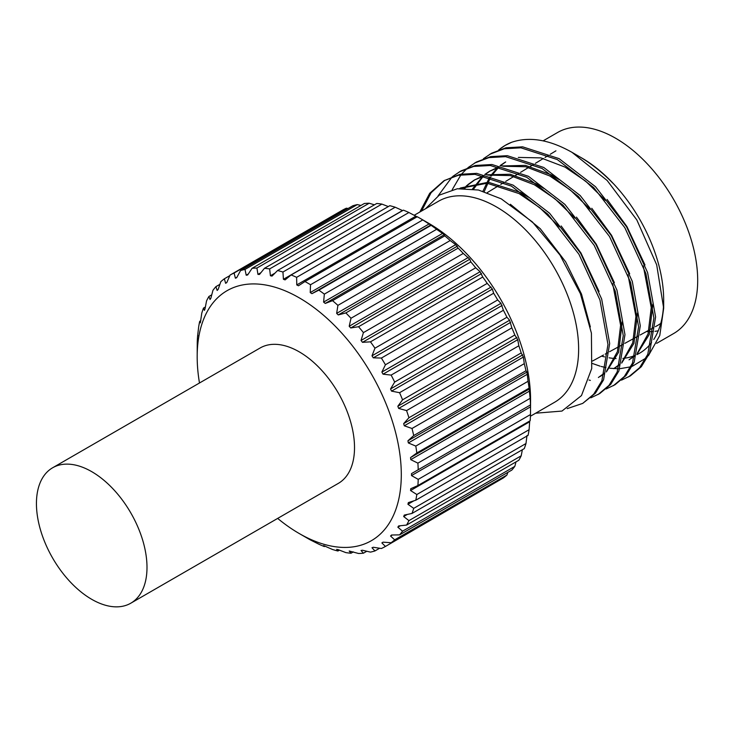 <?xml version="1.0" encoding="UTF-8"?>
<svg xmlns="http://www.w3.org/2000/svg" width="734" height="734" viewBox="0 0 734 734"><rect width="100%" height="100%" fill="white"/><g stroke="black" fill="none" stroke-linecap="round" stroke-linejoin="round"><path stroke-width="1.1" d="M277.663 518.406A144.332 83.327 -120 0 0 299.233 533.526A144.332 83.327 -120 0 0 401.296 474.595A144.332 83.327 -120 0 0 299.233 297.83A144.332 83.327 -120 0 0 197.18 356.752A144.332 83.327 -120 0 0 199.483 382.992M307.739 538.435L299.233 533.526L307.739 538.435A156.36 90.273 60 0 0 310.519 539.995L318.85 544.197A156.36 90.273 60 0 0 324.345 546.573L323.593 545.573L332.548 549.5A156.36 90.273 60 0 0 337.915 551.005L336.649 549.371L338.264 549.693L345.852 552.61A156.36 90.273 60 0 0 351.008 553.234L349.201 551.005L358.559 553.491A156.36 90.273 60 0 0 363.422 553.207L361.045 550.472L362.486 550.243L370.468 552.115A156.36 90.273 60 0 0 374.955 550.94L372 547.757L373.303 547.261L381.386 548.509A156.36 90.273 60 0 0 385.423 546.463L381.882 542.912L383.047 542.16L391.139 542.738L503.405 477.917A156.36 90.273 -120 0 0 506.937 475.026L507.864 472.357M417.885 485.559L530.15 420.747A156.36 90.273 -120 0 0 530.489 414.554L530.572 399.966A144.332 83.327 60 0 0 428.518 223.191A144.332 83.327 60 0 1 428.518 223.191L420.013 218.282A156.36 90.273 -120 0 0 420.004 218.282A156.36 90.273 -120 0 0 417.233 216.723L304.968 281.535A156.36 90.273 60 0 1 307.739 283.095A156.36 90.273 60 0 1 310.519 284.737L310.225 292.563L311.922 293.664L318.85 290.15A156.36 90.273 60 0 1 324.345 294.132L323.593 302.105L325.263 303.436L332.548 300.674A156.36 90.273 60 0 1 337.915 305.362L336.649 313.39L338.264 314.932L345.852 312.923A156.36 90.273 60 0 1 351.008 318.253L349.201 326.245L350.742 327.97L358.559 326.722A156.36 90.273 60 0 1 363.422 332.612L361.045 340.457L362.486 342.338L370.468 341.842A156.36 90.273 60 0 1 374.955 348.2L372 355.816L373.303 357.825L381.386 358.054A156.36 90.273 60 0 1 385.423 364.77L381.882 372.074L383.047 374.175L391.139 375.092A156.36 90.273 60 0 1 394.672 382.065L390.543 388.965L391.543 391.13L399.58 392.699A156.36 90.273 60 0 1 402.553 399.819L397.837 406.232L398.663 408.425L406.572 410.59A156.36 90.273 60 0 1 408.93 417.738L403.672 423.61L404.296 425.793L412.003 428.482A156.36 90.273 60 0 1 413.719 435.556L407.93 440.804L408.352 442.951L415.793 446.088A156.36 90.273 60 0 1 416.829 452.979L410.554 457.566L410.765 459.64L417.885 463.145A156.36 90.273 60 0 1 418.224 469.732L411.508 473.614L411.508 475.577L418.224 479.375A156.36 90.273 60 0 1 417.885 485.559L410.765 488.706L410.554 490.532L416.829 494.523A156.36 90.273 60 0 1 415.793 500.212L408.352 502.597L407.93 504.258L413.719 508.35A156.36 90.273 60 0 1 412.003 513.442L404.296 515.075L403.672 516.534L408.93 520.635A156.36 90.273 60 0 1 406.572 525.067L398.663 525.929L397.837 527.177L402.553 531.187A156.36 90.273 60 0 1 399.58 534.875L391.543 535.013L390.543 536.022L394.672 539.839A156.36 90.273 60 0 1 391.139 542.738M530.572 405.856L530.48 404.929A156.36 90.273 -120 0 0 530.15 398.333L529.104 388.158A156.36 90.273 -120 0 0 528.058 381.276L526.994 372.065L525.984 370.743A156.36 90.273 -120 0 0 524.269 363.66L523.36 357.054L521.195 352.926A156.36 90.273 -120 0 0 518.837 345.769L517.727 339.686L514.818 334.998A156.36 90.273 -120 0 0 511.846 327.878L509.607 320.226L506.937 317.253A156.36 90.273 -120 0 0 503.405 310.28L500.946 303.326L497.689 299.949A156.36 90.273 -120 0 0 493.652 293.233L492.367 289.086L487.22 283.379A156.36 90.273 -120 0 0 482.733 277.03L480.109 271.718L475.687 267.791A156.36 90.273 -120 0 0 470.824 261.91L469.806 259.23L463.273 253.441A156.36 90.273 -120 0 0 458.117 248.11L455.713 244.651L450.181 240.55A156.36 90.273 -120 0 0 444.813 235.853L444.318 234.697L436.611 229.311A156.36 90.273 -120 0 0 431.115 225.338L422.784 219.925A156.36 90.273 -120 0 0 420.013 218.282L428.518 223.191M415.793 500.212L528.058 435.39A156.36 90.273 -120 0 0 529.104 429.702L529.709 420.995M412.003 513.442L524.269 448.63A156.36 90.273 -120 0 0 525.984 443.529L526.994 435.519M406.572 525.067L518.837 460.246A156.36 90.273 -120 0 0 521.195 455.814L522.369 449.731M399.58 534.875L511.846 470.063A156.36 90.273 -120 0 0 514.818 466.374L516.011 461.879M385.423 546.463L497.946 481.073M530.425 416.224L554.583 402.278A116.073 67.014 -120 0 0 572.382 309.271A116.073 67.014 -120 0 0 496.551 206.988A116.073 67.014 -120 0 0 438.519 201.235L414.178 215.291M535.646 413.205L561.969 411.068L581.484 395.571L591.723 368.514L591.411 333.117L580.392 293.664L559.941 254.982L532.434 221.98L501.249 198.85L478.476 190.023L457.319 188.757L439.281 195.125L425.555 208.722M601.55 356.1A116.073 67.014 -120 0 0 604.55 356.889M609.082 357.816A116.073 67.014 -120 0 0 616.083 358.559M622.863 358.403A116.073 67.014 -120 0 0 635.094 355.412M636.873 354.623A116.073 67.014 -120 0 0 639.635 353.173A116.073 67.014 -120 0 0 651.581 342.576M653.737 339.503A116.073 67.014 -120 0 0 663.6 304.059M580.19 157.076L581.282 157.7C592.21 164.031 602.715 172.508 612.798 183.124C602.091 172.151 590.824 163.242 579.016 156.397L572.052 152.369L607.146 180.472L636.837 219.943L656.691 264.855L663.674 308.271L663.674 300.041A116.073 67.014 -120 0 0 581.603 157.883M663.674 308.271L659.774 335.521L648.443 355.641M646.039 358.027L632.194 366.349M630.754 366.817L619.799 368.716M618.45 368.762L609.899 368.266M605.981 367.606L601.21 366.477M600.073 366.156L592.384 363.477M656.691 343.328L673.656 333.53A116.073 67.014 -120 0 0 691.446 240.523A116.073 67.014 -120 0 0 615.624 138.24A116.073 67.014 -120 0 0 557.592 132.496L543.096 140.864M130.808 603.192L338.328 483.385A78.18 45.141 -120 0 0 350.311 420.738A78.18 45.141 -120 0 0 299.233 351.843A78.18 45.141 -120 0 0 260.148 347.971L52.628 467.778A78.18 45.141 -120 0 0 40.645 530.425A78.18 45.141 -120 0 0 91.713 599.32A78.18 45.141 -120 0 0 130.808 603.192A78.18 45.141 -120 0 0 142.791 540.545A78.18 45.141 -120 0 0 91.713 471.65A78.18 45.141 -120 0 0 52.628 467.778M567.189 408.636L582.732 403.388L595.393 393.222L603.568 379.836L609.67 343.494L601.66 299.004L580.603 253.23L549.573 213.218L513.139 185.133L476.705 173.352L460.044 174.307L443.969 180.729L429.711 193.29L419.82 212.034M582.732 403.388L593.696 394.204L601.871 380.818L607.972 344.475L599.953 299.986L578.906 254.212L547.867 214.2L511.433 186.115L474.999 174.334L458.337 175.288L443.969 180.729M621.469 380.139L630.359 375.891L641.323 366.706L649.498 353.32L655.6 316.978L647.581 272.488L626.533 226.714L595.494 186.702L559.06 158.617L522.636 146.837L505.965 147.791L491.596 153.232L483.422 158.709M589.017 380.029L590.356 380.396M628.653 376.872L639.626 367.688L647.792 354.302L653.893 317.96L645.883 273.47L624.827 227.696L593.797 187.684L557.363 159.599L520.929 147.818L504.267 148.773L489.899 154.213M606.165 388.983L615.046 384.726L626.01 375.542L634.185 362.156L640.287 325.813L632.277 281.333L611.22 235.55L580.19 195.538L543.756 167.462L507.322 155.681L490.651 156.626L476.293 162.067L468.118 167.554M613.349 385.708L624.313 376.524L632.488 363.137L638.589 326.795L630.57 282.315L609.523 236.531L578.484 196.519L542.05 168.444L505.625 156.663L488.954 157.608L474.586 163.049M590.852 397.819L599.742 393.571L610.706 384.387L618.881 370.991L624.973 334.658L616.964 290.169L595.907 244.394L564.877 204.373L528.443 176.298L492.009 164.517L475.348 165.471L460.98 170.912L452.805 176.389M598.036 394.553L609 385.368L617.175 371.973L623.276 335.64L615.266 291.15L594.21 245.376L563.18 205.355L526.746 177.279L490.312 165.499L473.641 166.453L459.282 171.894M498.982 149.782A131.102 75.694 -120 0 1 505.423 145.249A131.102 75.694 -120 0 1 511.607 142.295L505.203 145.378L498.735 149.874M467.356 168.196L461.631 173.995M460.961 174.811L452.208 189.702M452.043 177.032L438.07 195.905M444.832 180.243L431.087 192.73L421.527 211.053M197.18 356.752L197.253 342.154A156.36 90.273 60 0 1 197.602 335.97L198.033 335.722M197.602 335.97L198.648 327.015A156.36 90.273 60 0 1 199.694 321.327L200.822 320.666M199.694 321.327L200.336 322.859L201.767 313.189A156.36 90.273 60 0 1 203.483 308.087L205.382 306.986M203.483 308.087L204.391 310.381L205.015 308.922L206.548 300.894A156.36 90.273 60 0 1 208.915 296.472L211.741 294.839M208.915 296.472L210.025 299.518L210.851 298.27L212.933 290.343A156.36 90.273 60 0 1 215.906 286.655L219.888 284.352M215.906 286.655L217.145 290.444L218.145 289.435L220.815 281.691A156.36 90.273 60 0 1 224.347 278.792L229.806 275.645M346.365 208.199A156.36 90.273 -120 0 0 342.328 210.254L230.063 275.067A156.36 90.273 60 0 1 234.1 273.02L346.365 208.199L348.127 208.474M357.284 204.602A156.36 90.273 -120 0 0 352.797 205.777L240.532 270.589A156.36 90.273 60 0 1 245.018 269.415L357.284 204.602L360.963 205.447M369.193 203.226A156.36 90.273 -120 0 0 364.33 203.501L252.065 268.323A156.36 90.273 60 0 1 256.928 268.038L369.193 203.226L374.404 204.832M381.9 204.098A156.36 90.273 -120 0 0 376.744 203.483L264.479 268.295A156.36 90.273 60 0 1 269.635 268.919L381.9 204.098L388.332 206.575M395.204 207.217A156.36 90.273 -120 0 0 389.837 205.703L277.571 270.525A156.36 90.273 60 0 1 282.939 272.03L395.204 207.217L402.489 210.548L283.425 279.287L285.095 279.883L291.141 274.956A156.36 90.273 60 0 1 296.637 277.333L408.902 212.511A156.36 90.273 -120 0 0 403.406 210.144L291.141 274.956M310.519 284.737L422.784 219.925M431.115 225.338L318.85 290.15M324.345 294.132L436.611 229.311M444.813 235.853L332.548 300.674M337.915 305.362L450.181 240.55M458.117 248.11L345.852 312.923M351.008 318.253L463.273 253.441M470.824 261.91L358.559 326.722M363.422 332.612L475.687 267.791M482.733 277.03L370.468 341.842M374.955 348.2L487.22 283.379M493.652 293.233L381.386 358.054M385.423 364.77L497.689 299.949M503.405 310.28L391.139 375.092M394.672 382.065L506.937 317.253M511.846 327.878L399.58 392.699M402.553 399.819L514.818 334.998M518.837 345.769L406.572 410.59M408.93 417.738L521.195 352.926M524.269 363.66L412.003 428.482M413.719 435.556L525.984 370.743M325.125 546.124L324.345 546.573M339.42 550.142L337.915 551.005M353.348 551.885L351.008 553.234M366.789 551.262L363.422 553.207M379.625 548.243L374.955 550.94M506.937 475.026L394.672 539.839M514.818 466.374L402.553 531.187M521.195 455.814L408.93 520.635M525.984 443.529L413.719 508.35M529.104 429.702L416.829 494.523M530.489 414.554L418.224 479.375M528.058 381.276L415.793 446.088M416.829 452.979L529.104 388.158M655.407 326.648L656.948 325.804A101.035 58.335 -120 0 0 660.765 323.373M646.526 331.502A108.008 62.362 -120 0 0 648.718 331.603M650.15 331.612A108.008 62.362 -120 0 0 653.398 331.474M655.012 331.309A108.008 62.362 -120 0 0 658.242 330.795M511.607 142.295C529.379 136.267 549.527 139.625 572.052 152.369M530.15 398.333L417.885 463.145M418.224 469.732L530.489 404.92M417.527 217.035L408.902 212.511M296.637 277.333L296.765 284.92L298.463 285.774L304.968 281.535M282.939 272.03L283.425 279.287M269.635 268.919L270.424 275.764L272.039 276.085L277.571 270.525M256.928 268.038L257.946 274.397L259.487 274.443L264.479 268.295M245.018 269.415L246.202 275.213L247.642 274.984L252.065 268.323M234.1 273.02L235.385 278.195L236.687 277.7L240.532 270.589M224.347 278.792L225.641 283.296L226.806 282.544L230.063 275.067M530.572 404.874L411.508 473.614M530.572 406.838L411.508 475.577M529.618 388.827L410.554 457.566M529.829 390.892L410.765 459.64M529.618 421.793L410.554 490.532M413.857 500.836L407.93 504.258M407.297 514.442L403.672 516.534M400.314 525.755L397.837 527.177M392.314 534.994L390.543 536.022M383.176 542.169L381.882 542.912M526.994 372.065L407.93 440.804M527.416 374.212L408.352 442.951M522.727 354.871L403.672 423.61M523.36 357.054L404.296 425.793M516.901 337.493L397.837 406.232M517.727 339.686L398.663 408.425M509.607 320.226L390.543 388.965M510.607 322.391L391.543 391.13M500.946 303.326L381.882 372.074M502.111 305.436L383.047 374.175M491.055 287.077L372 355.816M492.367 289.086L373.303 357.825M480.109 271.718L361.045 340.457M481.541 273.599L362.486 342.338M468.264 257.506L349.201 326.245M469.806 259.23L350.742 327.97M455.713 244.651L336.649 313.39M457.328 246.193L338.264 314.932M442.648 233.366L323.593 302.105M444.318 234.697L325.263 303.436M429.289 223.824L310.225 292.563M430.986 224.925L311.922 293.664M415.829 216.181L296.765 284.92M274.966 273.131L270.424 275.764M260.909 272.681L257.946 274.397M248.285 274.011L246.202 275.213M236.889 277.324L235.385 278.195M635.103 355.862L629.02 359.825L635.277 355.247M637.24 353.32L648.058 333.906L651.241 307.592L643.296 265.956M605.385 200.419L585.622 181.151L565.015 167.086L540.866 157.883L518.323 157.425M504.845 162.425L500.074 165.627M497.652 167.655L490.495 175.811M489.67 177.032L482.954 191.198M613.707 368.661L619.973 364.082M621.937 362.165L632.754 342.75L635.928 316.427L627.983 274.8M590.072 209.263L570.309 189.987L549.711 175.931L525.562 166.728L503.019 166.26M500.019 166.948L489.532 171.261L484.761 174.472M483.449 175.527L472.512 188.922M598.403 377.505L604.66 372.918M606.623 371L617.441 351.586L620.615 325.263L612.679 283.636M574.768 218.099L555.005 198.831L534.398 184.766L510.249 175.564L487.706 175.105M484.706 175.793L474.228 180.105L467.787 184.665M467.035 185.326L464.007 188.326M559.455 226.934L539.692 207.667L519.094 193.602L487.119 183.234L459.686 188.51M636.984 354.265L649.269 334.484L652.847 304.17M644.993 264.974L626.891 226.503L607.082 199.437M505.698 161.939L500.46 165.71M498.615 167.352L491.376 176.05M490.587 177.298L484.22 191.583M615.413 367.679L619.79 364.697M621.67 363.101L633.956 343.328L637.543 313.005M629.689 273.819L611.587 235.339L591.778 208.282M559.225 179.61L551.408 174.949L525.516 165.398L501.717 165.967M499.092 166.756L489.532 171.261M490.395 170.783L485.156 174.545M483.311 176.188L473.586 189.078M600.1 376.524L604.486 373.542M606.367 371.936L618.652 352.164L622.23 321.85M614.376 282.654L596.274 244.183L576.465 217.117M543.912 188.445L536.104 183.784L510.203 174.242L486.413 174.811M483.779 175.591L474.228 180.105M475.081 179.619L468.742 184.344M467.998 185.023L464.824 188.326M599.063 291.49L580.97 253.019L561.152 225.953M528.599 197.29L520.791 192.62L488.303 182.215L460.622 187.959L458.915 188.941M590.347 326.951L581.539 294.169L565.657 261.854L540.288 228.733L510.35 204.272M487.293 192.602L499.111 185.408M500.753 184.408L504.065 182.399M505.717 181.39L513.873 176.426M515.516 175.426L518.92 173.352M520.571 172.343L528.627 167.444M530.269 166.444L533.783 164.306M535.435 163.306L543.38 158.461M545.023 157.461L548.637 155.269M550.28 154.259L555.932 150.828M592.604 360.99L603.522 355.017M605.211 354.091L607.862 352.641M609.559 351.714L623.148 344.292M624.845 343.356L638.433 335.933M640.131 335.007L649.095 330.107M650.774 329.181L653.71 327.575"/></g></svg>
